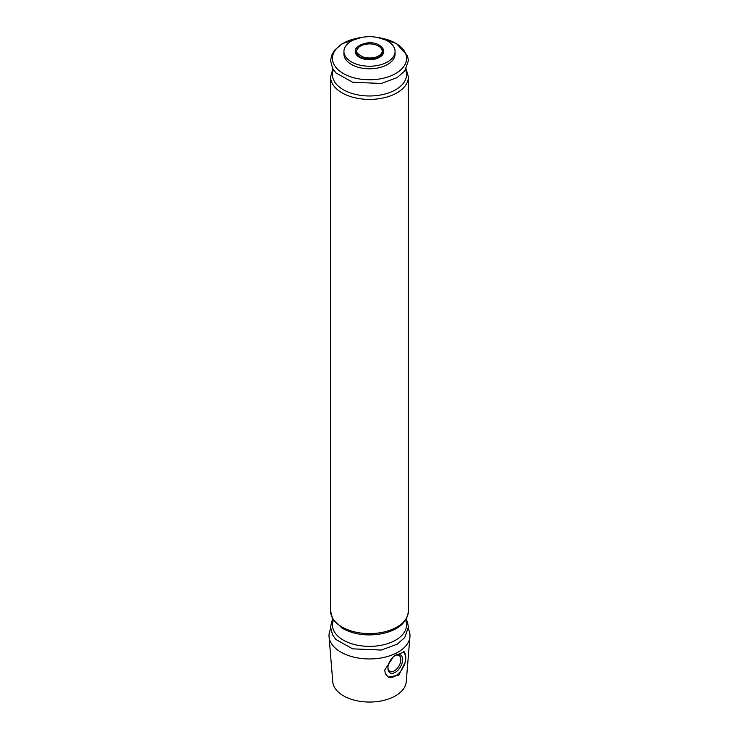 <?xml version="1.0" encoding="UTF-8"?>
<svg xmlns="http://www.w3.org/2000/svg" width="739" height="739" viewBox="0 0 739 739"><rect width="100%" height="100%" fill="white"/><g stroke="black" fill="none" stroke-linecap="round" stroke-linejoin="round"><path stroke-width="1.11" d="M356.715 51.296A12.785 7.381 180 0 1 358.166 47.878A12.785 7.381 180 0 1 378.544 46.077A12.785 7.381 180 0 1 380.834 47.878A12.785 7.381 180 0 1 382.285 51.296M408.307 628.907A40.488 23.38 180 0 1 409.942 636.685A40.488 23.38 180 0 1 369.5 658.948A40.488 23.38 180 0 1 329.058 636.685A40.488 23.38 180 0 1 330.693 628.907M409.942 636.685L406.219 681.838A36.756 21.228 180 0 1 369.5 702.05A36.756 21.228 180 0 1 332.781 681.838L329.058 636.685M405.813 657.886L405.166 662.347L398.838 675.169L388.354 677.1L385.37 673.774L384.723 670.061L393.573 656.444L404.307 651.853L405.813 657.886A14.919 8.609 -60 0 0 403.614 651.595M387.587 41.033A25.569 14.762 180 0 1 395.069 51.471A25.569 14.762 180 0 1 369.5 66.233A25.569 14.762 180 0 1 343.931 51.471A25.569 14.762 180 0 1 359.717 37.828A25.569 14.762 180 0 1 387.587 41.033M395.069 51.471L395.069 54.021A25.569 14.762 180 0 1 369.5 68.782A25.569 14.762 180 0 1 343.931 54.021L343.931 51.471M405.166 662.347A14.919 8.609 -60 0 1 388.04 676.906M395.263 672.324A10.364 5.986 -60 0 1 387.938 668.093A10.364 5.986 -60 0 1 395.263 655.401A10.364 5.986 -60 0 1 402.598 659.631A10.364 5.986 -60 0 1 395.263 672.324M394.811 655.678A9.127 5.265 -60 0 1 398.958 655.447A9.127 5.265 -60 0 1 400.353 662.763A9.127 5.265 -60 0 1 394.395 670.809A9.127 5.265 -60 0 1 389.822 671.261A9.127 5.265 -60 0 1 387.947 667.566M382.174 47.675A14.281 8.249 180 0 1 369.5 59.72A14.281 8.249 180 0 1 356.826 47.675M383.319 51.684A13.856 8 180 0 1 369.5 59.083A13.856 8 180 0 1 355.681 51.684C352.411 47.268 368.364 38.548 379.181 45.107C382.174 46.89 383.55 49.079 383.319 51.684M378.386 37.624A37.042 21.385 180 0 1 395.698 43.268A37.042 21.385 180 0 1 390.552 75.988A37.042 21.385 180 0 1 335.728 67.175A37.042 21.385 180 0 1 360.614 37.624M405.591 69.752A37.042 21.385 180 0 1 369.5 95.978A37.042 21.385 180 0 1 333.409 69.752M406.145 68.856L408.39 76.958A38.89 22.456 180 0 1 369.5 99.405A38.89 22.456 180 0 1 330.61 76.958L330.61 611.144A38.89 22.456 180 0 0 369.5 633.6A38.89 22.456 180 0 0 408.39 611.144C407.134 622.487 398.45 629.988 382.331 633.646C367.163 636.445 353.732 634.598 342.037 628.113L332.605 618.792L330.61 611.144M405.591 620.15A37.042 21.385 180 0 1 369.5 646.366A37.042 21.385 180 0 1 333.409 620.15M380.834 47.878C382.516 50.049 382.645 51.998 381.222 53.725C377.814 57.54 372.179 58.797 364.29 57.485C351.884 51.767 358.036 49.522 358.166 47.878M361.482 37.449L342.194 43.693L334.407 50.363L331.506 55.591L330.61 60.718L332.568 68.33L335.903 72.884L352.66 82.26L381.315 83.461L397.176 77.595L404.713 70.99L408.39 60.663L407.558 55.758L396.335 43.416L377.518 37.449M332.855 68.856L330.61 76.958M408.39 76.958L408.39 611.144M332.855 619.245L331.506 622.183L330.61 627.309L332.568 634.921L335.903 639.475L352.66 648.851L381.315 650.052L397.176 644.186L404.713 637.581L408.39 627.254L407.558 622.349L406.136 619.245"/></g></svg>
